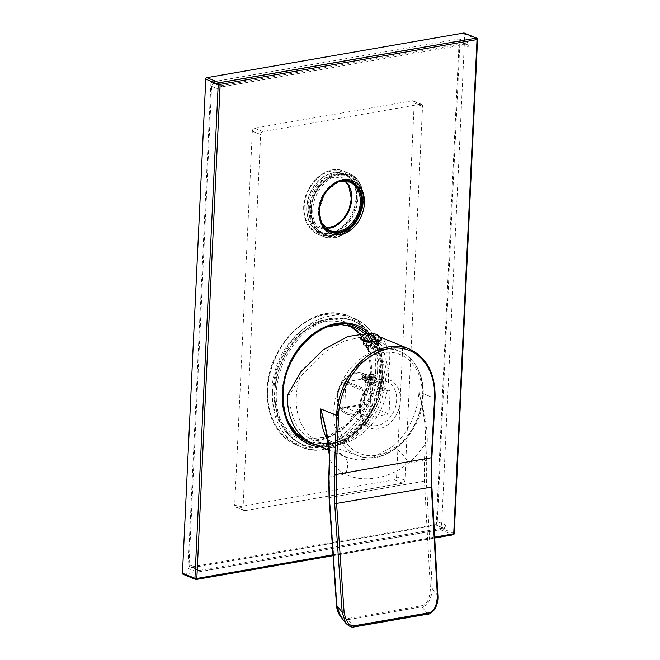 <?xml version="1.0" encoding="UTF-8"?>
<svg xmlns="http://www.w3.org/2000/svg" width="660" height="660" viewBox="0 0 660 660"><rect width="100%" height="100%" fill="white"/><g stroke="black" fill="none" stroke-linecap="round" stroke-linejoin="round"><path stroke-width="0.49" stroke-dasharray="3.3 2.47" d="M363.94 377.281A6.814 1.922 2.7 0 0 371.489 378.254A6.814 1.922 2.7 0 0 376.142 376.662A6.814 1.922 2.7 0 0 375.87 376.084A6.814 1.922 2.7 0 0 374.731 375.4A6.814 1.922 2.7 0 0 368.164 374.393A6.814 1.922 2.7 0 0 362.851 375.474A6.814 1.922 2.7 0 0 362.522 376.018A6.814 1.922 2.7 0 0 363.94 377.281M363.817 379.896A6.814 1.922 2.7 0 0 371.365 380.87A6.814 1.922 2.7 0 0 376.018 379.277A6.814 1.922 2.7 0 0 374.608 378.015A6.814 1.922 2.7 0 0 367.059 377.041A6.814 1.922 2.7 0 0 362.398 378.634A6.814 1.922 2.7 0 0 363.817 379.896M376.703 379.31A7.499 2.112 -177.3 0 0 375.144 377.924A7.499 2.112 2.7 0 0 366.844 376.843A7.499 2.112 2.7 0 0 361.721 378.601A7.499 2.112 2.7 0 0 363.272 379.987A7.499 2.112 -177.3 0 0 371.58 381.059A7.499 2.112 -177.3 0 0 376.703 379.31L376.745 378.46L371.695 379.516L363.289 379.78L361.746 378.081L366.894 375.787L376.745 378.46M386.546 361.87A58.228 43.807 112.3 0 1 388.459 380.597A58.228 43.807 -67.7 0 1 324.464 443.883A58.228 43.807 -67.7 0 1 321.932 443.108A58.228 43.807 -67.7 0 1 296.29 396.619A58.228 43.807 112.3 0 1 300.011 376.909L324.835 351.838L344.041 341.104L360.591 337.177L374.682 339.521L382.445 346.013L386.546 361.87L383.402 378.155A59.045 44.426 -67.7 0 1 318.508 442.324A59.045 44.426 -67.7 0 1 289.938 394.399L300.011 376.909M368.717 342.721A7.499 2.112 -177.3 0 0 364.402 343.472L364.675 337.722L367.075 338.704L366.704 346.549L365.78 346.17A5.321 1.493 -177.3 0 1 370.095 345.419L368.734 342.532L364.411 343.283L363.322 344.611L370.697 347.317L378.296 345.625L375.35 343.72L368.734 342.532L368.957 337.681L364.642 338.432L363.85 340.403L365.112 341.212M368.255 333.506L376.134 335.396L384.697 341.707L389.251 351.854L389.408 364.444L385.778 377.734L383.402 378.155M289.938 394.399L287.562 394.812M385.778 377.734A62.048 46.687 -67.7 0 1 313.153 443.685M371.233 342.02L377.479 341.171L378.238 339.842L374.913 338.481L368.957 337.681L368.989 336.971L371.39 337.953L371.019 345.799A4.092 1.155 2.7 0 0 366.704 346.549M363.322 344.611L363.561 339.661L363.627 345.122A7.499 2.112 -177.3 0 0 366.952 346.483L367.174 341.764M378.296 345.625L378.543 340.362L378.015 344.561A7.499 2.112 -177.3 0 0 374.69 343.2L374.962 337.45A7.499 2.112 -177.3 0 1 378.287 338.811L375.169 339.355L374.798 347.193A4.092 1.155 2.7 0 0 374.806 347.127A4.092 1.155 2.7 0 0 371.473 345.832L372.677 345.625A5.321 1.493 -177.3 0 1 376.002 346.987L374.798 347.193M327.896 440.674A62.048 46.687 112.3 0 0 342.515 455.433L346.426 457.314L357.736 459.962L369.658 459.013L392.494 446.746A62.048 46.687 112.3 0 0 419.001 391.875C427.713 425.626 427.342 433.719 427.218 443.957L425.304 443.792C425.675 434.082 426.64 425.807 419.001 391.875L435.072 398.599M409.233 348.95A62.048 46.687 -67.7 0 1 434.816 397.832A62.048 46.687 -67.7 0 1 434.791 398.351L431.582 457.38L431.623 486.898L437.621 595.634C436.656 606.598 433.216 612.637 427.3 613.75A1.361 0.808 -99.9 0 0 427.977 614.105M342.515 455.433A16.36 10.733 119.3 0 1 343.299 455.812A16.36 10.733 119.3 0 1 345.262 474.169C363.371 483.26 389.697 478.681 408.416 463.188A78.408 58.996 112.3 0 0 425.304 443.792L424.405 460.408L424.43 480.925L430.378 588.728C429.718 599.222 426.781 604.873 421.583 605.682A1.361 0.808 80.1 0 0 421.963 606.788C427.87 605.682 431.31 599.643 432.284 588.662L426.343 480.859L426.319 460.573L427.218 443.957M329.109 450.227L346.426 457.314L343.299 455.812L335.057 448.998C330.718 444.04 327.583 437.481 325.661 429.305L329.942 460.366A78.408 58.996 112.3 0 0 345.262 474.169L329.282 476.949L329.587 497.409L337.021 604.956C338.935 614.98 342.499 619.501 347.713 618.519L421.583 605.682M329.406 460.655L329.942 460.366L329.282 476.949L328.746 477.23M340.279 616.126L348.1 619.624A1.361 0.808 80.1 0 1 347.713 618.519M354.173 626.926A1.361 0.808 -99.9 0 1 353.496 626.579L427.3 613.75L421.963 606.788L348.1 619.624L353.496 626.579L345.683 623.081M371.349 348.447L372.916 346.962A7.499 2.112 2.7 0 0 377.239 346.211L377.512 340.461A7.499 2.112 -177.3 0 1 373.189 341.212L370.788 340.23L370.425 348.067A4.092 1.155 2.7 0 0 374.74 347.317L375.664 347.696A5.321 1.493 -177.3 0 1 371.349 348.447L370.425 348.067M372.916 346.962L373.189 341.212M370.095 345.419L371.019 345.799M364.402 343.472L365.78 346.17M364.675 337.722A7.499 2.112 -177.3 0 1 368.989 336.971M360.739 338.605A10.362 2.92 2.7 0 1 367.818 336.179A10.362 2.92 2.7 0 1 379.294 337.664A10.362 2.92 -177.3 0 1 381.447 339.578M377.512 340.461L375.111 339.479A4.092 1.155 -177.3 0 1 370.788 340.23M367.018 338.827A4.092 1.155 -177.3 0 0 367.01 338.902A4.092 1.155 -177.3 0 0 370.342 340.189L367.224 340.733A7.499 2.112 -177.3 0 1 363.899 339.372L367.018 338.827L366.647 346.673A4.092 1.155 2.7 0 0 366.638 346.739A4.092 1.155 2.7 0 0 369.971 348.034L368.767 348.241A5.321 1.493 -177.3 0 1 365.623 347.135A5.321 1.493 -177.3 0 1 365.45 346.879L366.647 346.673M367.075 338.704A4.092 1.155 -177.3 0 1 371.39 337.953M374.962 337.45L371.844 337.994A4.092 1.155 -177.3 0 1 375.177 339.281A4.092 1.155 -177.3 0 1 375.169 339.355M361.177 337.07A10.362 2.92 2.7 0 1 369.188 335.354A10.362 2.92 2.7 0 1 379.335 336.88A10.362 2.92 -177.3 0 1 381.158 338.011M377.239 346.211L375.664 347.696M375.111 339.479L374.74 347.317M366.952 346.483L368.767 348.241M370.342 340.189L370.26 341.962M370.252 342.02L369.971 348.034M367.224 340.733L367.183 341.624M363.899 339.372L363.85 340.403M365.45 346.879L363.627 345.122L365.623 347.135M378.287 338.811L378.238 339.842M376.002 346.987L378.015 344.561M374.69 343.2L372.677 345.625M371.844 337.994L371.473 345.832M370.73 393.904L345.799 383.691L343.893 383.534L342.721 408.367L364.303 404.621L365.475 379.789L365.227 380.317L390.159 390.53L389.053 414.059L369.625 417.433L370.73 393.904L372.892 393.533L372.958 392.221L388.063 389.598L388.006 390.901L390.159 390.53M388.006 390.901L364.733 381.373A4.092 1.155 -177.3 0 1 363.883 380.614A4.092 1.155 -177.3 0 1 365.475 379.789L365.533 378.477L343.951 382.231L343.893 383.534A4.092 1.155 -177.3 0 1 349.618 383.996L372.892 393.533M365.533 378.477A4.092 1.155 2.7 0 0 363.94 379.31A4.092 1.155 2.7 0 0 364.79 380.061L388.063 389.598M372.958 392.221L349.685 382.693A4.092 1.155 2.7 0 0 343.951 382.231M345.799 383.691L344.693 407.22L342.721 408.367M369.625 417.433L344.693 407.22L364.114 403.837L364.303 404.621M365.227 380.317L364.114 403.837L389.053 414.059M374.22 374.847A6.138 1.724 2.7 0 0 368.313 373.939A6.138 1.724 2.7 0 0 363.528 374.905A6.138 1.724 2.7 0 0 364.51 376.53A6.138 1.724 2.7 0 0 372.141 377.347A6.138 1.724 2.7 0 0 375.251 375.457A6.138 1.724 2.7 0 0 374.22 374.847M366.968 374.707L365.467 375.664L367.867 376.645L371.761 376.67L373.263 375.713L370.862 374.723L366.968 374.707L366.655 381.241L370.557 381.265L372.958 382.247L371.456 383.204L367.562 383.179L365.161 382.198L366.655 381.241M365.467 375.664L365.161 382.198M370.862 374.723L370.557 381.265M373.263 375.713L372.958 382.247M371.761 376.67L371.456 383.204M367.867 376.645L367.562 383.179M350.823 181.417A27.274 20.518 112.3 0 0 350.411 181.236A27.274 20.518 112.3 0 0 318.483 210.226A27.274 20.518 112.3 0 0 329.728 231.709A27.274 20.518 112.3 0 0 330.149 231.874M453.106 534.814A1.361 0.808 80.1 0 1 452.818 534.773L195.946 579.422L183.48 574.315A1.361 1.023 -67.7 0 1 183.026 574.266M183.48 574.315L440.344 529.666A1.361 1.023 -67.7 0 0 441.49 528.173L464.788 34.122A1.361 1.023 -67.7 0 0 464.228 33.041M454.237 533.536L441.49 528.173M477.535 39.476L464.788 34.122M436.276 525.187L459.203 38.981L210.969 82.121L188.042 568.334L436.276 525.187L445.417 528.932L445.607 525.014L437.291 521.606L459.855 43.238L468.163 46.645L468.353 42.727L220.118 85.866L219.928 89.793A2.731 2.054 -67.7 0 1 222.214 86.798L213.898 83.399L457.817 41.002A2.731 2.054 -67.7 0 1 458.725 41.093A2.731 2.054 -67.7 0 1 459.855 43.238M459.203 38.981L468.353 42.727M445.607 525.014A2.731 2.054 -67.7 0 1 443.322 528L199.411 570.397L191.095 566.989A2.731 2.054 -67.7 0 1 190.187 566.899A2.731 2.054 -67.7 0 1 189.057 564.754L211.621 86.386A2.731 2.054 -67.7 0 1 213.898 83.399M191.095 566.989L435.014 524.601A2.731 2.054 -67.7 0 0 437.291 521.606M412.178 100.782A2.731 2.054 112.3 0 1 413.094 100.873A2.731 2.054 112.3 0 1 414.216 103.026L396.586 476.834A2.731 2.054 112.3 0 1 394.309 479.82L236.734 507.21A2.731 2.054 112.3 0 1 235.818 507.119A2.731 2.054 112.3 0 1 234.696 504.966L252.326 131.158A2.731 2.054 112.3 0 1 254.603 128.172L412.178 100.782L420.494 104.189L262.919 131.579A2.731 2.054 112.3 0 0 260.634 134.566L243.012 508.373A2.731 2.054 112.3 0 0 244.134 510.526A2.731 2.054 112.3 0 0 245.041 510.617L402.616 483.227A2.731 2.054 112.3 0 0 404.902 480.233L422.524 106.433A2.731 2.054 112.3 0 0 421.402 104.28A2.731 2.054 112.3 0 0 420.494 104.189M222.214 86.798L466.125 44.41A2.731 2.054 -67.7 0 1 467.041 44.5A2.731 2.054 -67.7 0 1 468.163 46.645M219.928 89.793L211.621 86.386M210.969 82.121L220.118 85.866M188.042 568.334L197.183 572.08L445.417 528.932M199.411 570.397A2.731 2.054 -67.7 0 1 198.495 570.306A2.731 2.054 -67.7 0 1 197.373 568.161L197.183 572.08M197.373 568.161L189.057 564.754M362.398 201.143A31.367 23.595 112.3 0 0 349.462 176.435A31.367 23.595 112.3 0 0 312.749 209.773A31.367 23.595 112.3 0 0 325.685 234.473A31.367 23.595 112.3 0 0 362.398 201.143M382.074 374.014A66.817 50.275 112.3 0 0 354.527 321.379A66.817 50.275 112.3 0 0 276.309 392.403A66.817 50.275 112.3 0 0 303.864 445.038A66.817 50.275 112.3 0 0 382.074 374.014M356.582 198.759A31.367 23.595 112.3 0 0 343.645 174.05A31.367 23.595 112.3 0 0 306.933 207.388A31.367 23.595 112.3 0 0 319.869 232.089A31.367 23.595 112.3 0 0 356.582 198.759M306.718 207.421A31.639 23.801 112.3 0 0 319.762 232.345A31.639 23.801 112.3 0 0 356.796 198.718A31.639 23.801 -67.7 0 0 343.753 173.794A31.639 23.801 -67.7 0 0 306.718 207.421M380.416 373.337A66.817 50.275 112.3 0 0 352.861 320.702A66.817 50.275 112.3 0 0 274.642 391.718A66.817 50.275 112.3 0 0 302.197 444.353A66.817 50.275 112.3 0 0 380.416 373.337M355.88 326.362A62.725 47.198 112.3 0 0 355.468 326.188A62.725 47.198 112.3 0 0 282.043 392.857A62.725 47.198 112.3 0 0 307.906 442.274A62.725 47.198 112.3 0 0 308.327 442.439M314.589 444.271A62.725 47.198 112.3 0 0 381.332 375.598A62.725 47.198 112.3 0 0 366.597 333.382M372.232 390.745A21.862 16.451 112.3 0 0 362.604 373.288A21.862 16.451 112.3 0 0 337.623 396.759A21.862 16.451 112.3 0 0 346.038 413.721A21.862 16.451 112.3 0 0 372.232 390.745M359.923 406.519A23.199 17.457 -67.7 0 1 386.43 381.604A23.199 17.457 -67.7 0 1 396.652 400.133A23.199 17.457 -67.7 0 1 368.858 424.512A23.199 17.457 -67.7 0 1 359.923 406.519M359.37 407.55A25.93 19.511 -67.7 0 1 381.067 379.129A25.93 19.511 -67.7 0 1 400.414 400.414A25.93 19.511 -67.7 0 1 378.724 428.835A25.93 19.511 -67.7 0 1 359.37 407.55M422.194 396.627A53.444 40.21 -67.7 0 1 377.479 455.202A53.444 40.21 -67.7 0 1 337.59 411.337A53.444 40.21 -67.7 0 1 382.305 352.753A53.444 40.21 -67.7 0 1 422.194 396.627M422.746 395.596A56.166 42.265 -67.7 0 1 358.57 455.895A56.166 42.265 -67.7 0 1 333.828 411.048A56.166 42.265 -67.7 0 1 401.123 352.027A56.166 42.265 -67.7 0 1 422.746 395.596M437.902 595.732L432.284 588.662L430.378 588.728M392.494 446.746A16.36 6.047 49.3 0 1 408.416 463.188L424.405 460.408L426.319 460.573M329.06 497.615L426.343 480.859M336.493 605.162L337.021 604.956M337.903 396.248A20.501 15.427 112.3 0 0 353.199 413.077A20.501 15.427 112.3 0 0 370.351 390.604A20.501 15.427 112.3 0 0 355.055 373.774A20.501 15.427 112.3 0 0 337.903 396.248M364.733 381.373L364.79 380.061M349.685 382.693L349.618 383.996M346.665 180.502A27.002 20.311 112.3 0 0 318.697 210.194A27.002 20.311 112.3 0 0 326.543 229.614M344.916 180.98A26.177 19.701 112.3 0 0 340.849 178.505L349.495 182.044A26.177 19.701 112.3 0 0 318.846 209.872A26.177 19.701 112.3 0 0 329.645 230.497L320.999 226.958A26.177 19.701 112.3 0 0 325.636 228.038M344.866 180.98L340.849 178.505A26.177 19.701 112.3 0 0 310.2 206.332A26.177 19.701 112.3 0 0 320.999 226.958L325.594 228.005M329.728 231.709L330.561 232.056A27.274 20.518 -67.7 0 1 319.316 210.565A27.274 20.518 -67.7 0 1 351.236 181.582L350.411 181.236M333.011 554.788L434.668 537.116M369.427 333.341A64.086 48.221 -67.7 0 1 384.07 376.093A64.086 48.221 -67.7 0 1 321.007 446.903M476.693 38.156A1.361 1.023 112.3 0 1 477.254 39.229L453.956 533.28A1.361 1.023 112.3 0 1 452.818 534.773L440.344 529.666M466.125 44.41L457.817 41.002M443.322 528L435.014 524.601M254.603 128.172L262.919 131.579M252.326 131.158L260.634 134.566M234.696 504.966L243.012 508.373M236.734 507.21L245.041 510.617M394.309 479.82L402.616 483.227M396.586 476.834L404.902 480.233M414.216 103.026L422.524 106.433M311.207 209.261A31.639 23.801 112.3 0 0 324.25 234.184A31.639 23.801 112.3 0 0 361.284 200.557A31.639 23.801 112.3 0 0 348.241 175.634A31.639 23.801 112.3 0 0 311.207 209.261M311.058 209.575A32.456 24.42 112.3 0 0 335.28 236.222A32.456 24.42 112.3 0 0 362.431 200.648A32.456 24.42 112.3 0 0 338.209 174.009A32.456 24.42 112.3 0 0 311.058 209.575M310.406 209.69A33.272 25.03 112.3 0 0 335.239 237.006A33.272 25.03 112.3 0 0 363.082 200.541A33.272 25.03 112.3 0 0 338.25 173.225A33.272 25.03 112.3 0 0 310.406 209.69M309.268 209.599A34.089 25.649 112.3 0 0 323.317 236.453A34.089 25.649 112.3 0 0 363.231 200.219A34.089 25.649 112.3 0 0 349.173 173.365A34.089 25.649 112.3 0 0 309.268 209.599M357.91 198.041A34.089 25.649 112.3 0 0 343.852 171.188A34.089 25.649 112.3 0 0 303.947 207.421A34.089 25.649 112.3 0 0 318.004 234.275A34.089 25.649 112.3 0 0 357.91 198.041M304.194 206.893A32.728 24.626 112.3 0 0 328.614 233.755A32.728 24.626 112.3 0 0 355.996 197.885A32.728 24.626 112.3 0 0 331.576 171.023A32.728 24.626 112.3 0 0 304.194 206.893M351.895 198.602A27.547 20.724 112.3 0 0 331.337 175.989A27.547 20.724 112.3 0 0 308.294 206.176A27.547 20.724 112.3 0 0 328.853 228.789A27.547 20.724 112.3 0 0 351.895 198.602M272.489 392.098A69.547 52.33 -67.7 0 1 353.892 318.178A69.547 52.33 -67.7 0 1 382.577 372.958A69.547 52.33 -67.7 0 1 301.166 446.878A69.547 52.33 -67.7 0 1 272.489 392.098M377.586 370.92A69.547 52.33 -67.7 0 1 296.175 444.84A69.547 52.33 -67.7 0 1 267.498 390.052A69.547 52.33 -67.7 0 1 348.909 316.132A69.547 52.33 -67.7 0 1 377.586 370.92M375.672 370.763A68.178 51.298 -67.7 0 1 318.632 445.492A68.178 51.298 -67.7 0 1 267.745 389.524A68.178 51.298 -67.7 0 1 324.794 314.795A68.178 51.298 -67.7 0 1 375.672 370.763M272.068 388.773A62.725 47.198 -67.7 0 1 324.547 320.026A62.725 47.198 -67.7 0 1 371.357 371.514A62.725 47.198 -67.7 0 1 318.879 440.269A62.725 47.198 -67.7 0 1 272.068 388.773M364.122 333.341A61.363 46.167 -67.7 0 1 379.426 375.449A61.363 46.167 -67.7 0 1 307.593 440.674L299.277 437.266L303.55 438.694A61.363 46.167 -67.7 0 1 299.277 437.266A61.363 46.167 -67.7 0 1 273.974 388.93A61.363 46.167 -67.7 0 1 345.807 323.705A61.363 46.167 -67.7 0 1 349.866 325.685M359.51 333.671A61.363 46.167 -67.7 0 1 371.11 372.042A61.363 46.167 -67.7 0 1 305.101 439.073L327.327 437.135L348.637 422.911L364.295 399.424L370.829 371.795L368.395 350.567L359.436 333.679M306.999 440.418L307.593 440.674A61.363 46.167 -67.7 0 1 282.29 392.329A61.363 46.167 -67.7 0 1 354.115 327.104L345.807 323.705L349.849 325.677M367.092 333.407A62.725 47.198 -67.7 0 1 382.165 375.944A62.725 47.198 -67.7 0 1 315.414 444.617M307.906 442.274L308.74 442.612A62.725 47.198 -67.7 0 1 282.868 393.203A62.725 47.198 -67.7 0 1 356.301 326.527L355.468 326.188M376.018 379.277L376.142 376.662M361.721 378.601L361.746 378.081M362.604 373.288L386.43 381.604C376.373 377.066 360.575 391.372 360.434 406.997C360.253 412.805 361.589 417.475 364.435 421.006L368.858 424.512L346.038 413.721C340.098 410.512 337.202 404.778 337.367 396.52C337.573 382.288 351.73 368.923 362.604 373.288M321.932 443.108L358.57 455.895C386.397 467.082 422.738 432.655 423.25 396.074C423.778 382.874 420.7 371.737 414.034 362.653C410.479 357.976 406.172 354.436 401.123 352.027L374.682 339.521M324.464 443.883L318.508 442.324M380.251 337.078L376.134 335.396M367.01 338.902L366.638 346.739M375.177 339.281L374.806 347.127M363.883 380.614L363.94 379.31M362.398 378.634L362.522 376.018M363.528 374.905L362.851 375.474M375.251 375.457L375.87 376.084M338.968 181.657L325.24 192.101L319.019 210.029L321.865 223.393M333.069 555.679L434.717 538.007M467.041 44.5L458.725 41.093M198.495 570.306L190.187 566.899M235.818 507.119L244.134 510.526M413.094 100.873L421.402 104.28M343.645 174.05L349.462 176.435M343.753 173.794L348.241 175.634C333.415 168.407 311.611 188.026 311.38 209.41C311.421 222.181 315.711 230.431 324.25 234.184L319.762 232.345M323.317 236.453C339.916 244.315 363.124 223.204 363.396 200.368C363.594 186.986 358.858 177.977 349.173 173.365L343.852 171.188C327.063 163.3 303.947 184.404 303.658 207.166C303.443 220.564 308.228 229.597 318.004 234.275L323.317 236.453M319.869 232.089L325.685 234.473M303.864 445.038L302.197 444.353C283.709 435.649 274.618 418.184 274.931 391.974C276.317 370.945 284.072 352.712 298.188 337.252C304.252 330.891 310.852 326.015 318.004 322.641C330.313 317.023 341.938 316.371 352.861 320.702L354.527 321.379M382.858 373.213C383.27 345.923 373.609 327.575 353.892 318.178L348.909 316.132C315.092 300.127 267.778 343.233 267.217 389.804C266.805 417.095 276.466 435.443 296.175 444.84L301.166 446.878C334.975 462.891 382.297 419.793 382.858 373.213M287.983 421.476L283.577 407.913L282.571 392.584L286.58 371.522L296.175 352.019L310.142 336.534L326.675 327.022"/><path stroke-width="0.99" d="M329.109 450.227L313.153 443.685A62.048 46.687 -67.7 0 1 287.562 394.812L301.034 371.629L323.21 349.858L347.638 336.526L368.255 333.506M365.112 341.212L371.233 342.02M329.406 460.655L329.695 460.911C329.678 450.689 329.926 442.596 320.793 408.944L325.661 429.305L329.447 456.225L328.746 477.23L329.06 497.615L336.493 605.162C336.765 609.378 338.027 613.033 340.279 616.126L345.683 623.081L342.169 612.224L334.678 503.753L334.224 474.309L336.584 415.421A62.048 46.687 -67.7 0 1 336.6 414.901A62.048 46.687 -67.7 0 1 409.233 348.95L380.251 337.078M329.695 460.911L329.026 477.485L329.34 497.722L336.773 605.261L340.279 616.126M338.489 415.561A60.679 45.656 112.3 0 1 389.284 348.546A60.679 45.656 112.3 0 1 434.544 398.863L435.072 398.599L431.871 457.636L431.904 487.006L437.902 595.732C438.232 601.12 436.928 605.921 434.008 610.137C431.277 613.024 429.272 614.344 427.977 614.105L354.173 626.926A1.361 0.808 -99.9 0 0 354.775 625.696C349.585 626.695 346.022 622.174 344.083 612.134L336.584 503.662L336.138 474.449L338.489 415.561L336.584 415.421L320.793 408.944A62.048 46.687 112.3 0 0 327.896 440.674M434.544 398.863L431.335 457.9L431.376 487.187L437.374 595.914C436.722 606.383 433.793 612.034 428.571 612.868L354.775 625.696M381.447 339.578A10.362 2.92 -177.3 0 1 374.36 342.004A10.362 2.92 -177.3 0 1 362.893 340.519A10.362 2.92 2.7 0 1 360.739 338.605L360.781 337.821A10.362 2.92 2.7 0 0 362.926 339.735A10.362 2.92 -177.3 0 0 374.401 341.22A10.362 2.92 -177.3 0 0 381.48 338.795L381.447 339.578M360.781 337.821A10.362 2.92 2.7 0 1 361.177 337.07A13.901 13.901 0 0 1 381.158 338.011A10.362 2.92 -177.3 0 1 381.48 338.795M330.149 231.874A27.274 20.518 112.3 0 0 361.655 202.727A27.274 20.518 112.3 0 0 350.823 181.417M434.668 537.116L453.709 533.808L477.007 39.757A1.361 0.808 -99.9 0 0 476.239 38.107L219.367 82.756A1.361 1.023 112.3 0 0 218.229 84.249L205.763 79.142A1.361 1.023 -67.7 0 1 206.902 77.649L463.774 33A1.361 1.023 -67.7 0 1 464.228 33.041L476.693 38.156A1.361 1.023 112.3 0 0 476.239 38.107L463.774 33M434.717 538.007L453.106 534.814A1.361 0.808 80.1 0 0 453.709 533.808L454.237 533.536L477.535 39.476L220.143 84.397A1.361 0.808 -99.9 0 0 219.367 82.756L206.902 77.649M333.011 554.788L196.837 578.457A1.361 0.808 80.1 0 1 196.243 579.455A1.361 0.808 80.1 0 1 195.946 579.422A1.361 1.023 112.3 0 1 194.931 578.3L196.837 578.457L220.143 84.397L218.229 84.249L194.931 578.3L182.465 573.193L205.763 79.142M333.069 555.679L196.243 579.455A1.361 1.361 0 0 1 195.492 579.373L183.026 574.266A1.361 1.023 -67.7 0 1 182.465 573.193M308.327 442.439A62.725 47.198 112.3 0 0 314.589 444.271M366.597 333.382A62.725 47.198 112.3 0 0 355.88 326.362M431.871 457.636L336.138 474.449L334.224 474.309M336.493 605.162L342.169 612.224L344.083 612.134M334.678 503.753L431.904 487.006M437.902 595.732L437.374 595.914M427.977 614.105A1.361 0.808 -99.9 0 0 428.571 612.868M326.543 229.614A27.002 20.311 112.3 0 0 348.695 227.84A27.002 20.311 112.3 0 0 361.441 202.76A27.002 20.311 112.3 0 0 346.665 180.502M321.865 223.393L329.645 230.497A26.177 19.701 112.3 0 0 360.294 202.669A26.177 19.701 112.3 0 0 349.495 182.044L338.968 181.657M325.636 228.038A26.177 19.701 112.3 0 0 351.648 199.13A26.177 19.701 112.3 0 0 344.916 180.98M351.236 181.582A27.274 20.518 -67.7 0 1 362.488 203.065A27.274 20.518 -67.7 0 1 330.561 232.056L324.332 227.353C320.941 223.072 319.366 217.561 319.597 210.82C319.786 192.283 338.72 175.379 351.236 181.582M364.394 203.214A28.636 21.549 -67.7 0 1 340.436 234.605A28.636 21.549 -67.7 0 1 319.069 211.093A28.636 21.549 -67.7 0 1 343.027 179.71A28.636 21.549 -67.7 0 1 364.394 203.214M321.007 446.903A64.086 48.221 -67.7 0 1 282.62 393.731A64.086 48.221 -67.7 0 1 315.348 332.384A64.086 48.221 -67.7 0 1 369.427 333.341M349.866 325.685A61.363 46.167 -67.7 0 1 359.51 333.671M326.675 327.022L340.849 324.514L354.115 327.104A61.363 46.167 -67.7 0 1 364.122 333.341M305.101 439.073A61.363 46.167 -67.7 0 1 303.567 438.702L305.085 439.065M315.414 444.617A62.725 47.198 -67.7 0 1 308.74 442.612C291.39 434.453 282.868 418.069 283.156 393.451C283.627 351.12 326.741 312.197 356.301 326.527A62.725 47.198 -67.7 0 1 367.092 333.407M435.072 398.599C435.608 373.997 426.995 357.448 409.233 348.95M354.173 626.926C351.887 627.726 349.058 626.439 345.683 623.081M453.106 534.814A1.361 1.361 0 0 0 454.237 533.536M477.535 39.476A1.361 1.361 0 0 0 476.693 38.156M325.594 228.005L334.504 226.149L342.829 219.763L348.859 210.037L351.367 198.874L348.661 185.765L344.866 180.98M359.436 333.679L349.849 325.677M306.999 440.418L296.084 432.977L287.983 421.476"/></g></svg>
